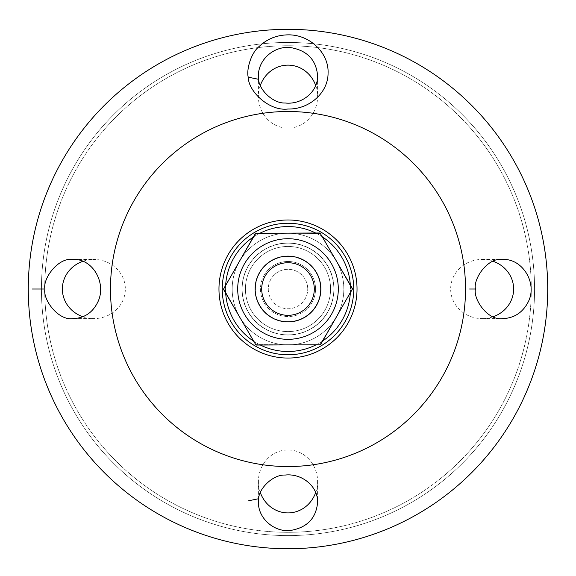 <?xml version="1.0" encoding="UTF-8"?>
<svg xmlns="http://www.w3.org/2000/svg" width="576" height="576" viewBox="0 0 576 576"><rect width="100%" height="100%" fill="white"/><g stroke="black" fill="none" stroke-linecap="round" stroke-linejoin="round"><path stroke-width="0.43" stroke-dasharray="2.88 2.16" d="M268.272 289.022A19.728 19.728 0 0 0 288 308.75A19.728 19.728 0 0 0 307.728 289.022A19.728 19.728 0 0 1 278.136 306.108A19.728 19.728 0 0 1 278.136 271.944A19.728 19.728 0 0 1 307.728 289.022A19.728 19.728 0 0 0 288 269.302A19.728 19.728 0 0 0 268.272 289.022M288 42.458A246.564 246.564 0 0 0 74.47 412.308A246.564 246.564 0 0 0 501.53 412.308A246.564 246.564 0 0 0 288 42.458A246.564 246.564 0 0 0 74.47 412.308A246.564 246.564 0 0 0 501.53 412.308A246.564 246.564 0 0 0 288 42.458M82.858 261.302A31.486 29.585 0 0 1 93.852 259.438A31.486 29.585 0 0 1 125.338 289.022A31.486 29.585 0 0 1 93.852 318.614A31.486 29.585 0 0 1 82.829 316.742M315.677 85.486A31.486 29.585 90 0 1 317.585 96.617A31.486 29.585 90 0 1 289.908 128.038A31.486 29.585 90 0 1 258.66 100.67A31.486 29.585 90 0 1 258.415 96.617A31.486 29.585 90 0 1 260.316 85.507M260.316 492.538A31.486 29.585 -90 0 1 258.415 481.428A31.486 29.585 -90 0 1 258.66 477.374A31.486 29.585 -90 0 1 289.908 450.007A31.486 29.585 -90 0 1 317.585 481.428A31.486 29.585 -90 0 1 315.698 492.502M493.142 316.75A31.486 29.585 180 0 1 482.148 318.614A31.486 29.585 180 0 1 450.662 289.022A31.486 29.585 180 0 1 482.148 259.438A31.486 29.585 180 0 1 493.142 261.295M288 111.499A177.523 177.523 0 0 1 441.742 377.784A177.523 177.523 0 0 1 134.258 377.784A177.523 177.523 0 0 1 288 111.499M288 29.311A259.711 259.711 0 0 1 512.921 418.882A259.711 259.711 0 0 1 63.079 418.882A259.711 259.711 0 0 1 288 29.311M288 223.272A65.75 65.75 0 0 1 344.938 321.898A65.75 65.75 0 0 1 231.062 321.898A65.75 65.75 0 0 1 288 223.272A65.75 65.75 0 0 1 344.938 321.898A65.75 65.75 0 0 1 231.062 321.898A65.75 65.75 0 0 1 288 223.272A65.75 65.75 0 0 1 344.938 321.898A65.75 65.75 0 0 1 231.062 321.898A65.75 65.75 0 0 1 288 223.272M288 219.989A69.041 69.041 0 0 1 347.789 323.539A69.041 69.041 0 0 1 228.211 323.539A69.041 69.041 0 0 1 288 219.989A69.041 69.041 0 0 1 347.789 323.539A69.041 69.041 0 0 1 228.211 323.539A69.041 69.041 0 0 1 288 219.989M242.143 288.626A45.864 45.864 0 0 0 310.586 328.939A45.864 45.864 0 0 0 311.27 249.509A45.864 45.864 0 0 0 242.143 288.626M245.426 288.655A42.574 42.574 0 0 1 309.607 252.338A42.574 42.574 0 0 1 308.966 326.074A42.574 42.574 0 0 1 245.426 288.655A42.574 42.574 0 0 0 308.966 326.074A42.574 42.574 0 0 0 309.607 252.338A42.574 42.574 0 0 0 245.426 288.655M225.67 293.083A62.46 62.46 0 0 1 225.67 284.94M253.318 237.074A62.46 62.46 0 0 1 260.374 233.006M315.648 233.014A62.46 62.46 0 0 1 322.704 237.089M350.33 284.962A62.46 62.46 0 0 1 350.33 293.112M322.682 340.97A62.46 62.46 0 0 1 315.626 345.046M260.352 345.031A62.46 62.46 0 0 1 253.296 340.963M222.25 288.454A65.75 65.75 0 0 0 320.378 346.248A65.75 65.75 0 0 0 321.365 232.373A65.75 65.75 0 0 0 222.25 288.454A65.75 65.75 0 0 1 321.365 232.373A65.75 65.75 0 0 1 320.378 346.248A65.75 65.75 0 0 1 222.25 288.454A65.75 65.75 0 0 0 320.378 346.248A65.75 65.75 0 0 0 321.365 232.373A65.75 65.75 0 0 0 222.25 288.454M225.54 288.482A62.46 62.46 0 0 0 318.758 343.39A62.46 62.46 0 0 0 319.702 235.202A62.46 62.46 0 0 0 225.54 288.482M218.966 288.425A69.041 69.041 0 0 0 321.998 349.106A69.041 69.041 0 0 0 323.035 229.536A69.041 69.041 0 0 0 218.966 288.425M287.741 321.898A32.875 32.875 0 0 0 316.598 272.808A32.875 32.875 0 0 0 259.661 272.362A32.875 32.875 0 0 0 287.741 321.898M319.781 345.074L335.362 318.571A55.822 55.822 0 0 1 289.037 344.837L319.781 345.074L336.852 316.037L352.433 289.526L337.27 262.786A55.822 55.822 0 0 1 336.852 316.037A55.822 55.822 0 0 0 337.27 262.786L352.433 289.526M332.957 255.175L320.652 233.474L289.908 233.237A55.822 55.822 0 0 1 335.815 260.222A55.822 55.822 0 0 0 289.908 233.237L320.652 233.474M255.348 344.57L286.092 344.815A55.822 55.822 0 0 1 240.185 317.822L255.348 344.57L289.037 344.837A55.822 55.822 0 0 0 335.362 318.571L339.797 311.033M281.16 233.165L256.219 232.97L240.638 259.474A55.822 55.822 0 0 1 286.963 233.215A55.822 55.822 0 0 0 240.638 259.474L256.219 232.97M236.203 267.019L223.567 288.518L238.73 315.266A55.822 55.822 0 0 1 239.148 262.015A55.822 55.822 0 0 0 238.73 315.266L223.567 288.518M294.84 344.88L286.092 344.815A55.822 55.822 0 0 1 240.185 317.822L243.043 322.877M240.638 259.474L239.148 262.015L240.638 259.474M289.908 233.237L286.963 233.215L289.908 233.237M337.27 262.786L335.815 260.222L337.27 262.786M320.544 289.282A32.544 32.544 0 0 0 288.252 256.478A32.544 32.544 0 0 0 255.456 288.77A32.544 32.544 0 0 0 287.748 321.566A32.544 32.544 0 0 0 320.544 289.282M287.748 321.566A32.544 32.544 0 0 0 316.31 272.974A32.544 32.544 0 0 0 259.942 272.527A32.544 32.544 0 0 0 287.748 321.566M311.911 302.688A27.533 27.533 0 0 0 301.666 265.118A27.533 27.533 0 0 0 264.089 275.364A27.533 27.533 0 0 0 274.334 312.934A27.533 27.533 0 0 0 311.911 302.688M316.541 305.338A32.875 32.875 0 0 1 259.603 305.59A32.875 32.875 0 0 1 287.856 256.147A32.875 32.875 0 0 1 316.541 305.338M264.089 275.364A27.533 27.533 0 0 1 311.789 275.148A27.533 27.533 0 0 1 288.122 316.562A27.533 27.533 0 0 1 264.089 275.364M263.045 332.698A50.299 50.299 0 0 1 262.656 245.578A50.299 50.299 0 0 1 338.299 288.799A50.299 50.299 0 0 1 263.045 332.698M259.459 272.714A32.875 32.875 0 0 0 288.144 321.898A32.875 32.875 0 0 0 316.397 272.462A32.875 32.875 0 0 0 259.459 272.714M320.515 344.765L352.534 288.734L320.018 232.992L255.485 233.28L223.466 289.31L255.982 345.053L320.515 344.765M531.274 289.022A243.274 243.274 0 0 1 166.363 499.709A243.274 243.274 0 0 1 166.363 78.343A243.274 243.274 0 0 1 531.274 289.022A243.274 243.274 0 0 1 166.363 499.709A243.274 243.274 0 0 1 166.363 78.343A243.274 243.274 0 0 1 531.274 289.022M73.526 318.614L93.852 318.614M73.598 259.438L93.852 259.438M258.415 75.874L258.415 96.617M317.585 76.378L317.585 96.617M258.415 481.428L258.415 501.638M317.585 481.428L317.585 501.538M482.148 318.614L502.495 318.614M482.148 259.438L502.826 259.438M287.604 335.045A46.022 46.022 0 0 0 334.022 289.426A46.022 46.022 0 0 0 288.396 243A46.022 46.022 0 0 0 241.978 288.626A46.022 46.022 0 0 0 287.604 335.045M333.857 289.382A45.864 45.864 0 0 0 265.385 249.127A45.864 45.864 0 0 0 264.758 328.558A45.864 45.864 0 0 0 333.857 289.382"/><path stroke-width="0.86" d="M82.829 316.742A31.486 29.585 0 0 1 62.366 289.022L62.366 289.022A31.486 29.585 0 0 1 82.858 261.302M260.316 85.507A31.486 29.585 90 0 1 288 65.131A31.486 29.585 90 0 1 315.677 85.486M315.698 492.502A31.486 29.585 -90 0 1 288 512.914A31.486 29.585 -90 0 1 260.316 492.538M493.142 261.295A31.486 29.585 180 0 1 513.634 289.022A31.486 29.585 180 0 1 493.142 316.75M44.957 289.022C42.48 278.921 58.154 256.997 73.174 259.43C92.959 258.516 106.798 283.37 97.906 301.86C92.743 312.545 84.492 318.125 73.174 318.614C58.111 321.034 42.523 299.146 44.957 289.022L32.321 289.022M288 29.311A259.711 259.711 0 0 1 512.921 418.882A259.711 259.711 0 0 1 63.079 418.882A259.711 259.711 0 0 1 288 29.311M288 109.015C309.269 109.519 328.169 92.779 328.068 73.188C329.047 52.942 309.586 34.43 288 34.855C276.768 35.057 267.178 38.909 259.222 46.411C250.236 53.683 246.341 70.963 248.256 77.198C248.278 91.346 269.338 111.47 288 109.015M469.555 289.022L475.445 289.022C473.098 278.964 487.728 256.997 502.834 259.438C522.634 258.53 537.718 283.363 528.257 301.86C522.72 312.545 514.246 318.132 502.834 318.614C487.721 321.041 473.098 299.088 475.445 289.022M248.256 500.846L258.66 498.715M258.66 79.322L258.415 75.708C258.257 59.076 274.932 45.418 290.822 47.628C307.267 50.558 316.188 59.926 317.599 75.744C318.053 91.642 301.954 104.911 285.192 103.003C272.441 103.622 258.624 88.841 258.66 79.322L248.256 77.184M258.66 498.73C258.595 489.29 272.448 474.394 285.178 475.056C301.932 473.148 318.06 486.403 317.599 502.308C316.195 518.126 307.267 527.494 290.808 530.41C274.961 532.663 258.264 518.969 258.408 502.38L258.66 498.73M288 223.272A65.75 65.75 0 0 1 344.938 321.898A65.75 65.75 0 0 1 231.062 321.898A65.75 65.75 0 0 1 288 223.272M288 219.989A69.041 69.041 0 0 0 228.211 323.539A69.041 69.041 0 0 0 347.789 323.539A69.041 69.041 0 0 0 288 219.989M288 111.499A177.523 177.523 0 0 1 441.742 377.784A177.523 177.523 0 0 1 134.258 377.784A177.523 177.523 0 0 1 288 111.499M225.67 284.94A62.46 62.46 0 0 1 253.318 237.074M260.374 233.006A62.46 62.46 0 0 1 315.648 233.014M322.704 237.089A62.46 62.46 0 0 1 350.33 284.962M350.33 293.112A62.46 62.46 0 0 1 322.682 340.97M315.626 345.046A62.46 62.46 0 0 1 260.352 345.031M253.296 340.963A62.46 62.46 0 0 1 225.67 293.083M222.25 288.454A65.75 65.75 0 0 0 320.378 346.248A65.75 65.75 0 0 0 321.365 232.373A65.75 65.75 0 0 0 222.25 288.454M287.741 321.898A32.875 32.875 0 0 0 316.598 272.808A32.875 32.875 0 0 0 259.661 272.362A32.875 32.875 0 0 0 287.741 321.898M287.791 315.324A26.302 26.302 0 0 1 265.327 275.695A26.302 26.302 0 0 1 310.882 276.055A26.302 26.302 0 0 1 287.791 315.324M352.26 289.217L339.797 311.033M320.299 233.474L332.957 255.175M256.039 233.28L281.16 233.165M319.961 344.772L294.84 344.88M255.701 344.578L243.043 322.877M223.74 288.828L236.203 267.019M263.045 332.698A50.299 50.299 0 0 0 338.299 288.799A50.299 50.299 0 0 0 262.656 245.578A50.299 50.299 0 0 0 263.045 332.698M320.515 344.765L255.982 345.053L223.466 289.31L255.485 233.28L320.018 232.992L352.534 288.734L320.515 344.765M73.174 259.438L73.598 259.438M317.585 75.744L317.585 76.378M258.415 501.638L258.415 502.308M317.585 501.538L317.585 502.308"/></g></svg>
